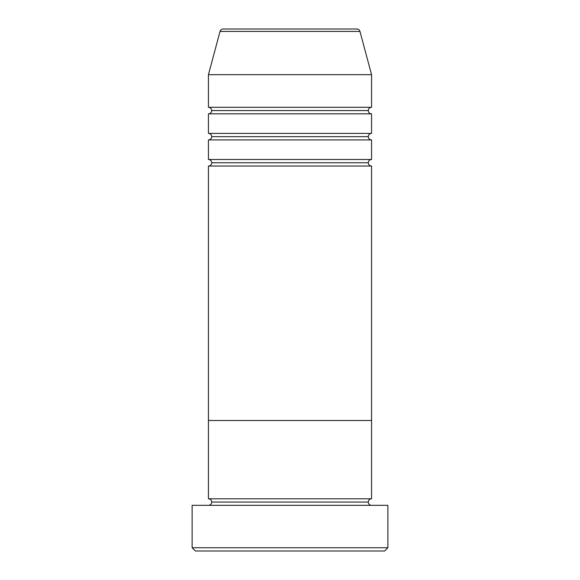 <?xml version="1.0" encoding="UTF-8"?>
<svg xmlns="http://www.w3.org/2000/svg" width="580" height="580" viewBox="0 0 580 580"><rect width="100%" height="100%" fill="white"/><g stroke="black" fill="none" stroke-linecap="round" stroke-linejoin="round"><path stroke-width="0.87" d="M192.125 547.737L195.387 551L384.613 551L387.875 547.737L192.125 547.737L387.875 547.737L387.875 505.325L192.125 505.325L192.125 547.737L192.125 505.325L387.875 505.325L387.875 547.737L384.613 551L195.387 551L192.125 547.737M211.7 502.062A3.262 3.262 0 0 1 208.438 505.325A3.262 3.262 0 0 0 211.7 502.062A3.262 3.262 0 0 0 208.438 498.8A3.262 3.262 0 0 1 211.7 502.062L368.3 502.062A3.262 3.262 0 0 1 371.562 498.8L371.562 420.5L208.438 420.5L208.438 498.8L371.562 498.8A3.262 3.262 0 0 0 368.3 502.062L211.7 502.062M371.562 505.325A3.262 3.262 0 0 1 368.3 502.062A3.262 3.262 0 0 0 371.562 505.325M208.438 420.5L371.562 420.5L371.562 498.8L208.438 498.8L208.438 420.5L371.562 420.5L371.562 166.025A3.262 3.262 0 0 1 368.3 162.762A3.262 3.262 0 0 1 371.562 159.5L371.562 139.925A3.262 3.262 0 0 1 368.3 136.662A3.262 3.262 0 0 1 371.562 133.4L371.562 113.825A3.262 3.262 0 0 1 368.3 110.562A3.262 3.262 0 0 1 371.562 107.3L371.562 74.675L359.97 31.422A3.262 3.262 0 0 0 356.823 29L223.177 29A3.262 3.262 0 0 0 220.03 31.422L359.97 31.422L220.03 31.422L208.438 74.675L371.562 74.675L208.438 74.675L208.438 107.3A3.262 3.262 0 0 1 211.7 110.562A3.262 3.262 0 0 1 208.438 113.825L208.438 133.4A3.262 3.262 0 0 1 211.7 136.662A3.262 3.262 0 0 1 208.438 139.925L208.438 159.5A3.262 3.262 0 0 1 211.7 162.762A3.262 3.262 0 0 1 208.438 166.025L208.438 420.5L371.562 420.5L371.562 166.025L208.438 166.025A3.262 3.262 0 0 0 211.7 162.762L368.3 162.762A3.262 3.262 0 0 0 371.562 166.025L208.438 166.025L208.438 420.5M208.438 159.5L371.562 159.5A3.262 3.262 0 0 0 368.3 162.762L211.7 162.762A3.262 3.262 0 0 0 208.438 159.5L208.438 139.925A3.262 3.262 0 0 0 211.7 136.662L368.3 136.662A3.262 3.262 0 0 0 371.562 139.925L208.438 139.925L371.562 139.925L371.562 159.5L208.438 159.5M208.438 107.3L371.562 107.3A3.262 3.262 0 0 0 368.3 110.562A3.262 3.262 0 0 0 371.562 113.825L208.438 113.825A3.262 3.262 0 0 0 211.7 110.562L368.3 110.562L211.7 110.562A3.262 3.262 0 0 0 208.438 107.3L208.438 74.675L220.03 31.422A3.262 3.262 0 0 1 223.177 29L356.823 29A3.262 3.262 0 0 1 359.97 31.422L371.562 74.675L371.562 107.3L208.438 107.3M208.438 133.4L371.562 133.4A3.262 3.262 0 0 0 368.3 136.662L211.7 136.662A3.262 3.262 0 0 0 208.438 133.4L208.438 113.825L371.562 113.825L371.562 133.4L208.438 133.4"/></g></svg>
